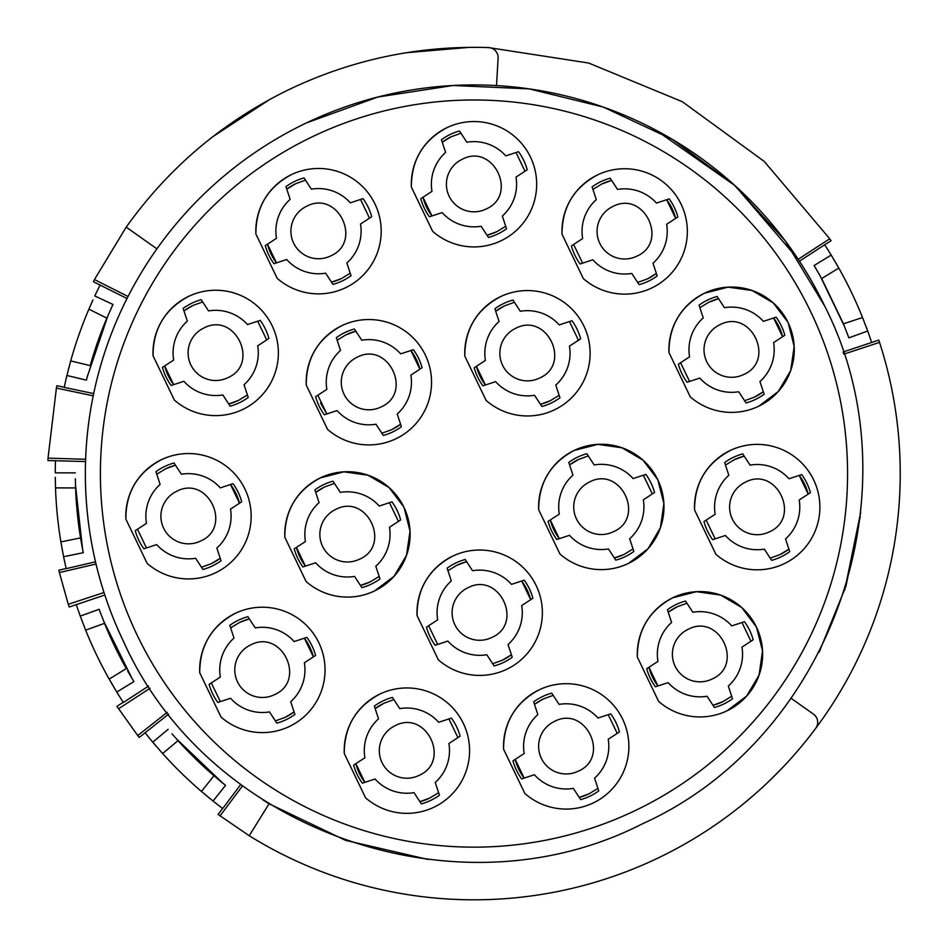 <?xml version="1.0" encoding="UTF-8"?>
<svg xmlns="http://www.w3.org/2000/svg" width="947" height="947" viewBox="0 0 947 947"><rect width="100%" height="100%" fill="white"/><g stroke="black" fill="none" stroke-linecap="round" stroke-linejoin="round"><path stroke-width="1.42" d="M459.887 899.579L462.29 899.65M879.538 342.376L878.792 340.091L843.114 352L843.824 354.154L879.538 342.376A426.245 426.245 0 0 1 780.849 769.402L770.207 780.056M755.469 793.645L743.987 803.387M860.657 512.552L844.7 590.206M819.155 652.152L845.955 586.134L860.255 516.34M824.541 305.81L785.087 240.645L733.665 184.428L672.263 139.327L603.251 107.058L529.255 88.888L453.151 85.49L377.841 97.02L306.224 123.003M655.738 130.059L735.097 185.707L798.214 259.289L829.726 238.751L831.04 240.763L824.659 244.764A418.716 418.716 0 0 1 831.182 255.086L838.805 268.06A418.716 418.716 0 0 1 862.326 316.985L867.701 331.036A418.716 418.716 0 0 1 871.69 342.577M791.076 698.27L813.473 714.145A10.026 10.026 0 0 1 815.722 728.326A426.245 426.245 0 0 1 249.227 835.739L269.055 803.778A388.637 388.637 0 0 1 262.508 799.623M93.362 281.709L127.005 298.518L128.034 296.494L94.451 279.566L126.211 227.114L156.894 248.86M64.254 387.264L56.891 385.713L56.394 388.069L93.208 395.822L93.67 393.585L64.23 387.394A418.716 418.716 0 0 1 66.917 375.474L86.426 380.149L66.917 375.474L70.705 360.914A418.716 418.716 0 0 1 88.663 309.693L92.924 300.021M48.025 458.135L47.942 460.538L85.538 461.556L85.609 459.283L48.025 458.135L56.406 388.069M66.172 568.508L58.844 570.212L59.389 572.556L96.026 564.021L95.505 561.808L66.195 568.638A418.716 418.716 0 0 1 63.603 556.706L60.88 541.909A418.716 418.716 0 0 1 55.506 487.894L55.281 477.324M68.279 604.293L69.19 607.039L104.809 595.012L104.004 592.514L68.279 604.293L59.389 572.556M838.545 267.599L833.514 258.945M867.701 331.036L848.843 337.866L867.701 331.036L866.15 326.833M862.539 317.517L843.446 323.815L844.322 325.981M799.457 261.194L824.659 244.764M814.219 265.787L816.077 268.865M819.924 275.435L844.617 326.727M847.103 333.166L848.749 337.606M831.182 255.086L814.077 265.551L831.182 255.086M406.488 52.701L469.31 47.35M488.474 47.575L588.643 63.035L682.325 101.708L764.217 161.404L829.714 238.751M212.968 136.593L269.942 99.34M94.451 279.566L93.374 281.709M100.133 284.976A418.716 418.716 0 0 0 94.795 295.961L112.965 304.461L94.795 295.961M87.219 376.894L107.946 315.611M110.479 309.882L112.953 304.484M55.459 460.644A418.716 418.716 0 0 0 55.269 472.849L75.322 472.884L55.269 472.849M82.389 548.325L80.554 537.92L83.253 552.717L63.603 556.706M82.602 549.402L75.488 485.101M75.358 478.839L75.582 487.859M76.245 604.435A418.716 418.716 0 0 0 80.27 616.106L81.821 620.297M101.199 614.863L99.139 609.3L80.27 616.106L99.127 609.276L104.49 623.256M127.679 671.068L133.882 681.556M132.142 678.691L103.46 620.699M133.894 681.58L116.789 692.056A418.716 418.716 0 0 0 123.382 702.485L148.584 686.054M167.299 712.262L137.753 735.547L116.931 706.367L123.228 702.26M118.505 708.794L150.028 688.244M137.753 735.547L139.245 737.441L168.696 714.062M145.069 732.682A418.716 418.716 0 0 0 152.763 742.164L155.651 745.585M222.06 782.553L213.963 775.759L225.552 785.359L213.051 801.044L225.528 785.335M222.912 783.24L176.13 738.553M172.011 733.842L177.965 740.601M201.451 791.455A418.716 418.716 0 0 1 162.624 753.528L178.024 740.661A398.663 398.663 0 0 0 213.963 775.759L201.451 791.455L213.051 801.044A418.716 418.716 0 0 0 222.711 808.513L240.775 784.447M249.227 835.739L218.094 814.444L222.604 808.43M220.012 815.9L242.598 785.809M847.127 333.237L847.612 334.528M814.278 265.882L816.054 268.83M820.291 276.074L814.077 265.551M838.805 268.06L821.676 278.536L843.446 323.815L848.843 337.866M88.888 309.16L106.869 318.145M70.563 361.423L67.995 371.106M87.491 375.829L86.414 380.173M70.705 360.914L90.214 365.625A398.663 398.663 0 0 1 106.833 318.204L112.965 304.461M60.963 542.418L62.727 552.279M60.88 541.909L80.554 537.92A398.663 398.663 0 0 1 75.582 487.93L55.506 487.894M116.789 692.056L109.165 679.082A418.716 418.716 0 0 1 85.644 630.157L80.27 616.106M109.426 679.532L114.457 688.197M109.165 679.082L126.282 668.606A398.663 398.663 0 0 1 104.513 623.327L85.644 630.157M201.853 791.799L209.536 798.214M162.6 753.516L152.763 742.164L168.152 729.297M131.586 677.756L130.923 676.655M111.048 308.615L111.474 307.68M126.211 227.114C168.897 167.394 223.267 121.5 289.297 89.42C352.296 59.401 418.681 45.456 488.427 47.575A10.026 10.026 0 0 1 498.098 58.169L496.512 85.585M824.245 305.171A388.637 388.637 0 0 0 305.597 123.311A388.637 388.637 0 0 0 123.726 641.959C208.885 831.442 457.531 918.637 642.374 823.819C831.857 738.672 919.052 490.013 824.245 305.171M269.055 803.778L345.608 840.38L428.245 859.497M745.242 482.26A27.581 27.581 0 0 0 732.327 519.063A27.581 27.581 0 0 0 769.142 531.977C801.931 518.08 776.564 465.32 745.242 482.26M589.365 482.082A27.581 27.581 0 0 0 576.451 518.897A27.581 27.581 0 0 0 613.265 531.8C646.055 517.902 620.687 465.143 589.365 482.082M515.488 328.42A27.581 27.581 0 0 0 502.573 365.234A27.581 27.581 0 0 0 539.388 378.137C572.177 364.252 546.81 311.48 515.488 328.42M719.637 324.857A27.581 27.581 0 0 0 706.734 361.671A27.581 27.581 0 0 0 743.537 374.574C776.339 360.689 750.971 307.917 719.637 324.857M612.697 206.576A27.581 27.581 0 0 0 599.794 243.379A27.581 27.581 0 0 0 636.597 256.282C669.387 242.396 644.031 189.637 612.697 206.576M462.029 159.38A27.581 27.581 0 0 0 449.127 196.183A27.581 27.581 0 0 0 485.929 209.098C518.731 195.2 493.363 142.441 462.029 159.38M467.723 587.862A27.581 27.581 0 0 0 454.82 624.665A27.581 27.581 0 0 0 491.623 637.568C524.425 623.682 499.057 570.923 467.723 587.862M688.007 629.4A27.581 27.581 0 0 0 675.104 666.203A27.581 27.581 0 0 0 711.907 679.117C744.697 665.22 719.341 612.46 688.007 629.4M554.244 721.531A27.581 27.581 0 0 0 541.341 758.334A27.581 27.581 0 0 0 578.144 771.237C610.945 757.351 585.577 704.592 554.244 721.531M394.935 725.793A27.581 27.581 0 0 0 382.032 762.595A27.581 27.581 0 0 0 418.834 775.498C451.636 761.613 426.268 708.853 394.935 725.793M335.487 509.545A27.581 27.581 0 0 0 322.584 546.36A27.581 27.581 0 0 0 359.387 559.263C392.188 545.377 366.82 492.606 335.487 509.545M356.912 357.362A27.581 27.581 0 0 0 344.01 394.177A27.581 27.581 0 0 0 380.812 407.08C413.614 393.183 388.246 340.423 356.912 357.362M306.544 206.316A27.581 27.581 0 0 0 293.641 243.119A27.581 27.581 0 0 0 330.444 256.021C363.246 242.136 337.878 189.376 306.544 206.316M203.735 328.076A27.581 27.581 0 0 0 190.821 364.879A27.581 27.581 0 0 0 227.635 377.794C260.425 363.897 235.057 311.137 203.735 328.076M176.521 491.386A27.581 27.581 0 0 0 163.618 528.189A27.581 27.581 0 0 0 200.433 541.104C233.222 527.207 207.855 474.447 176.521 491.386M250.399 645.049A27.581 27.581 0 0 0 237.496 681.852A27.581 27.581 0 0 0 274.299 694.755C307.1 680.869 281.733 628.11 250.399 645.049M312.108 136.865A373.592 373.592 0 0 1 810.679 311.693A373.592 373.592 0 0 1 635.863 810.265A373.592 373.592 0 0 1 137.291 635.437A373.592 373.592 0 0 1 312.108 136.865M779.997 554.575L770.207 558.138L779.997 554.575A52.653 52.653 0 0 0 788.91 549.142L779.997 554.575M715.163 538.831L706.166 520.128L715.163 538.831M725.473 465.095L734.375 459.662L744.176 456.099A52.653 52.653 0 0 0 734.375 459.662L725.473 465.095M799.209 475.394L808.205 494.097A52.653 52.653 0 0 0 799.209 475.394M624.12 554.397L614.319 557.961A52.653 52.653 0 0 0 624.12 554.397L633.034 548.964L624.12 554.397M559.286 538.665L550.29 519.95A52.653 52.653 0 0 0 559.286 538.665M569.585 464.918L578.499 459.484L588.3 455.921L578.499 459.484A52.653 52.653 0 0 0 569.585 464.918M643.333 475.216L652.329 493.932L643.333 475.216M550.254 400.735L540.453 404.298A52.653 52.653 0 0 0 550.254 400.735L559.156 395.301M485.409 385.003L476.412 366.3A52.653 52.653 0 0 0 485.409 385.003M495.719 311.255L504.621 305.822L514.422 302.259L504.621 305.822A52.653 52.653 0 0 0 495.719 311.255M569.467 321.566L578.451 340.269L569.455 321.566M754.404 397.172L744.602 400.735L754.404 397.172A52.653 52.653 0 0 0 763.318 391.738L754.404 397.172M689.57 381.44L680.573 362.725L689.57 381.44M699.869 307.692L708.782 302.259L718.584 298.696A52.653 52.653 0 0 0 708.782 302.259L699.869 307.692M773.616 318.003L782.613 336.706A52.653 52.653 0 0 0 773.616 318.003M647.464 278.88L637.662 282.455L647.464 278.88A52.653 52.653 0 0 0 656.366 273.458L647.464 278.88M582.618 263.148L573.622 244.444L582.618 263.148M592.929 189.4L601.83 183.978L611.632 180.415A52.653 52.653 0 0 0 601.83 183.978L592.929 189.4M666.676 199.71L675.661 218.414A52.653 52.653 0 0 0 666.676 199.71M496.796 231.695L486.995 235.258A52.653 52.653 0 0 0 496.796 231.695L505.71 226.262M431.962 215.952L422.966 197.248A52.653 52.653 0 0 0 431.962 215.952M442.261 142.216L451.174 136.782L460.976 133.219L451.174 136.782A52.653 52.653 0 0 0 442.261 142.216M516.008 152.514L525.005 171.218L516.008 152.514M502.49 660.166L492.689 663.729L502.49 660.166A52.653 52.653 0 0 0 511.392 654.744L502.49 660.166M437.656 644.433L428.66 625.73L437.656 644.433M447.955 570.686L456.856 565.264L466.658 561.689A52.653 52.653 0 0 0 456.856 565.264L447.955 570.686M521.702 580.996L530.699 599.7A52.653 52.653 0 0 0 521.702 580.996M722.774 701.715L712.973 705.278A52.653 52.653 0 0 0 722.774 701.715L731.676 696.282L722.774 701.715M657.928 685.983L648.932 667.268A52.653 52.653 0 0 0 657.928 685.983M668.239 612.236L677.141 606.802L686.942 603.239L677.141 606.802A52.653 52.653 0 0 0 668.239 612.236M741.986 622.534L750.971 641.249L741.986 622.534M589.01 793.835L579.209 797.41A52.653 52.653 0 0 0 589.01 793.835L597.924 788.413L589.01 793.835M524.176 778.103L515.18 759.399A52.653 52.653 0 0 0 524.176 778.103M534.475 704.355L543.389 698.933L553.19 695.37L543.389 698.933A52.653 52.653 0 0 0 534.475 704.355M608.223 714.665L617.219 733.369L608.223 714.665M429.701 798.096L419.9 801.659A52.653 52.653 0 0 0 429.701 798.096L438.603 792.675L429.701 798.096M364.867 782.364L355.871 763.661A52.653 52.653 0 0 0 364.867 782.364M375.166 708.616L384.068 703.195L393.869 699.62L384.068 703.195A52.653 52.653 0 0 0 375.166 708.616M448.914 718.927L457.91 737.63L448.914 718.927M370.253 581.86L360.452 585.424A52.653 52.653 0 0 0 370.253 581.86L379.155 576.427L370.253 581.86M305.408 566.128L296.423 547.425A52.653 52.653 0 0 0 305.408 566.128M315.718 492.381L324.62 486.947L334.421 483.384L324.62 486.947A52.653 52.653 0 0 0 315.718 492.381M389.466 502.691L398.462 521.395L389.466 502.691M391.679 429.678L381.878 433.241L391.679 429.678A52.653 52.653 0 0 0 400.581 424.244L391.679 429.678M317.849 395.23L326.833 413.946L320.488 403.008M346.046 334.765L355.847 331.201A52.653 52.653 0 0 0 346.046 334.765L337.144 340.198M410.891 350.497L419.888 369.212A52.653 52.653 0 0 0 410.891 350.497M341.311 278.619L331.509 282.194A52.653 52.653 0 0 0 341.311 278.619L350.212 273.198M276.477 262.887L267.48 244.184A52.653 52.653 0 0 0 276.477 262.887M286.775 189.14L295.689 183.718L305.49 180.143L295.689 183.718A52.653 52.653 0 0 0 286.775 189.14M360.523 199.45L369.519 218.153L360.523 199.45M238.49 400.392L228.689 403.955A52.653 52.653 0 0 0 238.49 400.392L247.404 394.958M173.656 384.648L164.66 365.944A52.653 52.653 0 0 0 173.656 384.648M183.955 310.912L192.868 305.479L202.67 301.915L192.868 305.479A52.653 52.653 0 0 0 183.955 310.912M257.702 321.211L266.699 339.914L257.702 321.211M211.288 563.69L201.486 567.265L211.288 563.69A52.653 52.653 0 0 0 220.201 558.268L211.288 563.69M146.454 547.958L137.457 529.255L146.454 547.958M156.752 474.21L165.666 468.789L175.467 465.226A52.653 52.653 0 0 0 165.666 468.789L156.752 474.222M230.5 484.521L239.496 503.224A52.653 52.653 0 0 0 230.5 484.521M285.165 717.353L275.364 720.927L285.165 717.353A52.653 52.653 0 0 0 294.067 711.931L285.165 717.353M220.331 701.62L211.335 682.917L220.331 701.62M230.63 627.873L239.544 622.451L249.333 618.876A52.653 52.653 0 0 0 239.544 622.451L230.63 627.873M304.378 638.183L313.374 656.887A52.653 52.653 0 0 0 304.378 638.183M199.734 672.749L221.018 717.033A62.68 62.68 0 0 0 318.843 642.741A62.68 62.68 0 0 0 199.734 672.749C199.71 645.89 211.524 626.109 235.187 613.407M344.27 753.492L365.554 797.776A62.68 62.68 0 0 0 463.379 723.484A62.68 62.68 0 0 0 344.27 753.492C344.246 726.633 356.06 706.853 379.723 694.151M417.059 615.562L438.343 659.846A62.68 62.68 0 0 0 536.168 585.554A62.68 62.68 0 0 0 417.059 615.562C417.035 588.703 428.849 568.922 452.512 556.22M503.579 749.231L524.875 793.515A62.68 62.68 0 0 0 622.688 719.223A62.68 62.68 0 0 0 503.579 749.231C503.555 722.372 515.381 702.591 539.032 689.889M756.416 627.032L741.714 607.512L720.655 595.107L696.459 591.686L672.796 597.77C649.133 610.472 637.319 630.252 637.343 657.1L658.627 701.384A62.68 62.68 0 0 0 756.452 627.103A62.68 62.68 0 0 0 637.343 657.1L658.627 701.384M694.565 509.96L715.861 554.244A62.68 62.68 0 0 0 813.686 479.951A62.68 62.68 0 0 0 694.565 509.96C694.542 483.1 706.367 463.32 730.03 450.618M538.689 509.794L559.985 554.066A62.68 62.68 0 0 0 657.798 479.786A62.68 62.68 0 0 0 538.689 509.794C538.665 482.934 550.491 463.154 574.154 450.452L597.817 444.368L622.013 447.801L643.072 460.206L657.774 479.715M125.856 519.086L147.152 563.37A62.68 62.68 0 0 0 244.965 489.078A62.68 62.68 0 0 0 125.856 519.086C125.833 492.227 137.658 472.446 161.321 459.745M668.973 352.568L690.268 396.84A62.68 62.68 0 0 0 788.082 322.56A62.68 62.68 0 0 0 668.973 352.568C668.949 325.709 680.775 305.928 704.438 293.227L728.03 287.142L752.167 290.528L773.202 302.851L787.94 322.264M153.059 355.776L174.355 400.06A62.68 62.68 0 0 0 272.168 325.768A62.68 62.68 0 0 0 153.059 355.776C153.035 328.929 164.861 309.148 188.524 296.435M306.248 385.074L327.532 429.346A62.68 62.68 0 0 0 425.357 355.066A62.68 62.68 0 0 0 306.248 385.074C306.224 358.215 318.038 338.434 341.701 325.732M255.879 234.016L277.163 278.3A62.68 62.68 0 0 0 374.988 204.007A62.68 62.68 0 0 0 255.879 234.016C255.856 207.156 267.67 187.376 291.333 174.674M411.365 187.08L432.661 231.364A62.68 62.68 0 0 0 530.474 157.072A62.68 62.68 0 0 0 411.365 187.08C411.341 160.221 423.167 140.452 446.818 127.738M464.811 356.131L486.107 400.403A62.68 62.68 0 0 0 583.932 326.123A62.68 62.68 0 0 0 464.811 356.131C464.788 329.272 476.613 309.491 500.276 296.79M284.822 537.257L306.106 581.529A62.68 62.68 0 0 0 403.931 507.249A62.68 62.68 0 0 0 284.822 537.257C284.798 510.397 296.612 490.617 320.275 477.915L343.879 471.831L368.016 475.216L389.051 487.539L403.789 506.941M562.033 234.276L583.316 278.56A62.68 62.68 0 0 0 681.142 204.268A62.68 62.68 0 0 0 562.033 234.276C562.009 207.417 573.823 187.636 597.486 174.935M727.118 710.747L746.65 696.069L759.08 675.033L762.536 650.838L756.487 627.163M628.477 563.429L648.008 548.751L660.438 527.704L663.894 503.52L657.834 479.845M758.748 406.216L778.245 391.573L790.674 370.608L794.19 346.495L788.224 322.856M374.598 590.904L394.094 576.261L406.512 555.297L410.027 531.184L404.073 507.545M238.455 620.19A55.151 55.151 0 0 0 229.813 625.363L233.992 638.1A42.615 42.615 0 0 0 220.343 677.034L209.121 684.361A55.151 55.151 0 0 0 217.822 702.437L230.547 698.259A42.615 42.615 0 0 0 269.481 711.907L276.808 723.129A55.151 55.151 0 0 0 294.896 714.44L290.717 701.703A42.615 42.615 0 0 0 304.366 662.782L315.576 655.442A55.151 55.151 0 0 0 306.887 637.367L294.15 641.545A42.615 42.615 0 0 0 255.228 627.897L247.889 616.675A55.151 55.151 0 0 0 238.455 620.19M382.99 700.934A55.151 55.151 0 0 0 374.349 706.107L378.528 718.844A42.615 42.615 0 0 0 364.879 757.766L353.657 765.105A55.151 55.151 0 0 0 362.358 783.181L375.083 779.002A42.615 42.615 0 0 0 414.017 792.651L421.344 803.873A55.151 55.151 0 0 0 439.432 795.184L435.253 782.447A42.615 42.615 0 0 0 448.902 743.513L460.112 736.186A55.151 55.151 0 0 0 451.423 718.11L438.686 722.289A42.615 42.615 0 0 0 399.764 708.628L392.425 697.418A55.151 55.151 0 0 0 382.99 700.934M455.779 563.003A55.151 55.151 0 0 0 447.138 568.176L451.317 580.913A42.615 42.615 0 0 0 437.668 619.835L426.446 627.174A55.151 55.151 0 0 0 435.147 645.25L447.872 641.072A42.615 42.615 0 0 0 486.805 654.72L494.133 665.942A55.151 55.151 0 0 0 512.22 657.254L508.042 644.516A42.615 42.615 0 0 0 521.69 605.583L532.901 598.255A55.151 55.151 0 0 0 524.212 580.18L511.475 584.358A42.615 42.615 0 0 0 472.553 570.71L465.214 559.488A55.151 55.151 0 0 0 455.779 563.003M542.3 696.672A55.151 55.151 0 0 0 533.658 701.845L537.837 714.583A42.615 42.615 0 0 0 524.188 753.516L512.966 760.843A55.151 55.151 0 0 0 521.667 778.919L534.392 774.741A42.615 42.615 0 0 0 573.326 788.389L580.665 799.611A55.151 55.151 0 0 0 598.741 790.923L594.562 778.185A42.615 42.615 0 0 0 608.211 739.264L619.421 731.924A55.151 55.151 0 0 0 610.732 713.849L597.995 718.027A42.615 42.615 0 0 0 559.073 704.379L551.734 693.157A55.151 55.151 0 0 0 542.3 696.672M676.063 604.553A55.151 55.151 0 0 0 667.422 609.726L671.601 622.451A42.615 42.615 0 0 0 657.952 661.385L646.73 668.724A55.151 55.151 0 0 0 655.419 686.8L668.156 682.621A42.615 42.615 0 0 0 707.078 696.27L714.417 707.48A55.151 55.151 0 0 0 732.493 698.791L728.314 686.054A42.615 42.615 0 0 0 741.963 647.132L753.185 639.793A55.151 55.151 0 0 0 744.496 621.717L731.759 625.896A42.615 42.615 0 0 0 692.825 612.247L685.498 601.037A55.151 55.151 0 0 0 676.063 604.553M733.286 457.401A55.151 55.151 0 0 0 724.644 462.586L728.823 475.311A42.615 42.615 0 0 0 715.174 514.245L703.964 521.572A55.151 55.151 0 0 0 712.653 539.66L725.39 535.481A42.615 42.615 0 0 0 764.312 549.13L771.651 560.34A55.151 55.151 0 0 0 789.727 551.651L785.548 538.914A42.615 42.615 0 0 0 799.197 499.992L810.419 492.653A55.151 55.151 0 0 0 801.718 474.577L788.993 478.756A42.615 42.615 0 0 0 750.06 465.107L742.732 453.885A55.151 55.151 0 0 0 733.286 457.401M577.41 457.235A55.151 55.151 0 0 0 568.768 462.408L572.947 475.145A42.615 42.615 0 0 0 559.298 514.067L548.088 521.406A55.151 55.151 0 0 0 556.777 539.482L569.514 535.304A42.615 42.615 0 0 0 608.436 548.952L615.775 560.162A55.151 55.151 0 0 0 633.851 551.474L629.672 538.748A42.615 42.615 0 0 0 643.321 499.815L654.531 492.476A55.151 55.151 0 0 0 645.842 474.4L633.117 478.578A42.615 42.615 0 0 0 594.183 464.93L586.844 453.72A55.151 55.151 0 0 0 577.41 457.235M164.577 466.528A55.151 55.151 0 0 0 155.935 471.701L160.114 484.438A42.615 42.615 0 0 0 146.465 523.371L135.255 530.699A55.151 55.151 0 0 0 143.944 548.775L156.681 544.596A42.615 42.615 0 0 0 195.603 558.257L202.942 569.467A55.151 55.151 0 0 0 221.018 560.778L216.839 548.041A42.615 42.615 0 0 0 230.488 509.119L241.698 501.78A55.151 55.151 0 0 0 233.009 483.704L220.284 487.883A42.615 42.615 0 0 0 181.351 474.234L174.011 463.012A55.151 55.151 0 0 0 164.577 466.528M707.693 300.01A55.151 55.151 0 0 0 699.052 305.183L703.23 317.92A42.615 42.615 0 0 0 689.582 356.841L678.372 364.181A55.151 55.151 0 0 0 687.06 382.257L699.786 378.078A42.615 42.615 0 0 0 738.719 391.727L746.058 402.949A55.151 55.151 0 0 0 764.134 394.248L759.956 381.523A42.615 42.615 0 0 0 773.604 342.589L784.814 335.262A55.151 55.151 0 0 0 776.126 317.174L763.389 321.353A42.615 42.615 0 0 0 724.467 307.704L717.128 296.494A55.151 55.151 0 0 0 707.693 300.01M191.779 303.229A55.151 55.151 0 0 0 183.138 308.402L187.317 321.128A42.615 42.615 0 0 0 173.668 360.061L162.458 367.389A55.151 55.151 0 0 0 171.147 385.476L183.884 381.298A42.615 42.615 0 0 0 222.805 394.946L230.145 406.156A55.151 55.151 0 0 0 248.221 397.468L244.042 384.731A42.615 42.615 0 0 0 257.691 345.809L268.901 338.47A55.151 55.151 0 0 0 260.212 320.394L247.487 324.572A42.615 42.615 0 0 0 208.553 310.924L201.214 299.702A55.151 55.151 0 0 0 191.779 303.229M344.968 332.515A55.151 55.151 0 0 0 336.327 337.688L340.506 350.426A42.615 42.615 0 0 0 326.857 389.347L315.635 396.686A55.151 55.151 0 0 0 324.324 414.762L337.061 410.584A42.615 42.615 0 0 0 375.995 424.232L383.322 435.454A55.151 55.151 0 0 0 401.398 426.754L397.219 414.028A42.615 42.615 0 0 0 410.868 375.095L422.09 367.756A55.151 55.151 0 0 0 413.401 349.68L400.664 353.858A42.615 42.615 0 0 0 361.742 340.21L354.403 329A55.151 55.151 0 0 0 344.968 332.515M294.6 181.457A55.151 55.151 0 0 0 285.958 186.63L290.137 199.367A42.615 42.615 0 0 0 276.488 238.301L265.267 245.628A55.151 55.151 0 0 0 273.967 263.704L286.692 259.525A42.615 42.615 0 0 0 325.626 273.174L332.953 284.396A55.151 55.151 0 0 0 351.041 275.707L346.862 262.97A42.615 42.615 0 0 0 360.511 224.037L371.721 216.709A55.151 55.151 0 0 0 363.032 198.633L350.295 202.812A42.615 42.615 0 0 0 311.374 189.163L304.034 177.941A55.151 55.151 0 0 0 294.6 181.457M450.085 134.521A55.151 55.151 0 0 0 441.444 139.706L445.623 152.431A42.615 42.615 0 0 0 431.974 191.365L420.764 198.692A55.151 55.151 0 0 0 429.453 216.78L442.178 212.602A42.615 42.615 0 0 0 481.112 226.25L488.451 237.46A55.151 55.151 0 0 0 506.527 228.772L502.348 216.034A42.615 42.615 0 0 0 515.997 177.113L527.207 169.773A55.151 55.151 0 0 0 518.518 151.698L505.781 155.876A42.615 42.615 0 0 0 466.859 142.228L459.52 131.006A55.151 55.151 0 0 0 450.085 134.521M503.532 303.573A55.151 55.151 0 0 0 494.89 308.746L499.081 321.483A42.615 42.615 0 0 0 485.42 360.405L474.21 367.744A55.151 55.151 0 0 0 482.899 385.82L495.636 381.641A42.615 42.615 0 0 0 534.558 395.29L541.897 406.512A55.151 55.151 0 0 0 559.973 397.811L555.794 385.086A42.615 42.615 0 0 0 569.443 346.152L580.665 338.825A55.151 55.151 0 0 0 571.964 320.737L559.239 324.916A42.615 42.615 0 0 0 520.305 311.267L512.978 300.057A55.151 55.151 0 0 0 503.532 303.573M323.543 484.698A55.151 55.151 0 0 0 314.901 489.871L319.08 502.608A42.615 42.615 0 0 0 305.431 541.53L294.209 548.869A55.151 55.151 0 0 0 302.91 566.945L315.635 562.767A42.615 42.615 0 0 0 354.569 576.415L361.896 587.637A55.151 55.151 0 0 0 379.984 578.937L375.805 566.211A42.615 42.615 0 0 0 389.454 527.278L400.664 519.95A55.151 55.151 0 0 0 391.975 501.863L379.238 506.041A42.615 42.615 0 0 0 340.316 492.393L332.977 481.183A55.151 55.151 0 0 0 323.543 484.698M600.753 181.717A55.151 55.151 0 0 0 592.112 186.89L596.29 199.628A42.615 42.615 0 0 0 582.642 238.561L571.42 245.889A55.151 55.151 0 0 0 580.109 263.964L592.846 259.786A42.615 42.615 0 0 0 631.767 273.434L639.107 284.656A55.151 55.151 0 0 0 657.182 275.968L653.004 263.23A42.615 42.615 0 0 0 666.652 224.309L677.874 216.97A55.151 55.151 0 0 0 669.186 198.894L656.449 203.072A42.615 42.615 0 0 0 617.515 189.424L610.188 178.202A55.151 55.151 0 0 0 600.753 181.717"/></g></svg>
